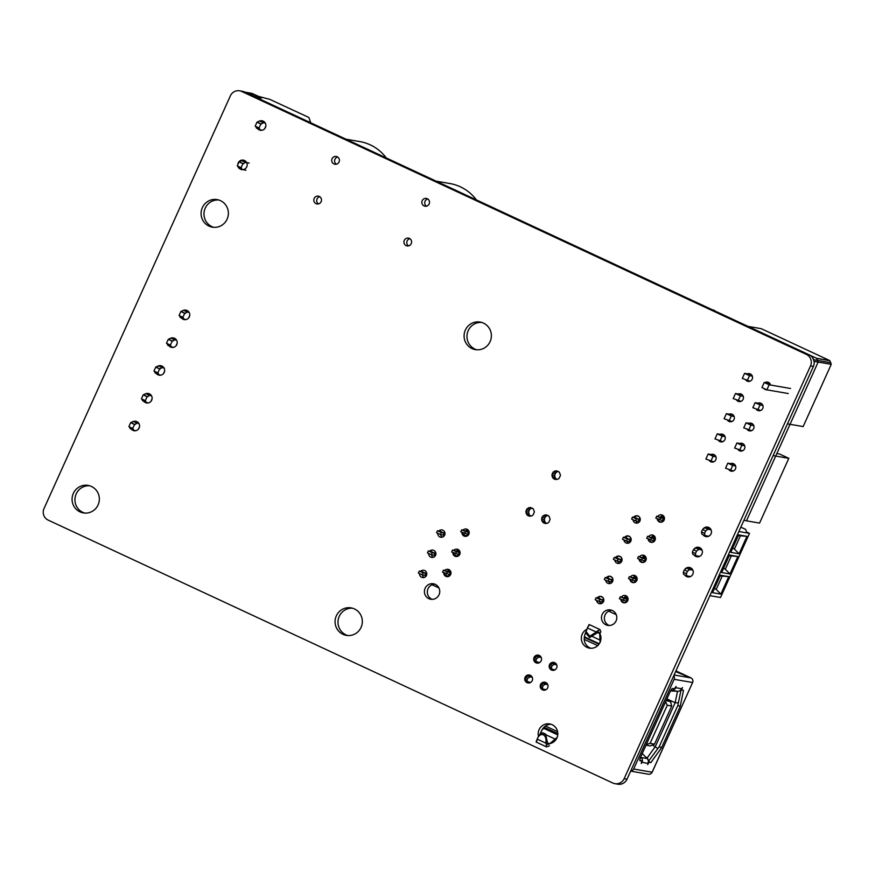 <?xml version="1.0" encoding="UTF-8"?>
<svg xmlns="http://www.w3.org/2000/svg" width="875" height="875" viewBox="0 0 875 875"><rect width="100%" height="100%" fill="white"/><g stroke="black" fill="none" stroke-linecap="round" stroke-linejoin="round"><path stroke-width="1.31" d="M614.917 783.683L617.794 784.186A8.728 8.52 -80.2 0 0 627.025 779.188L813.389 366.428A8.728 8.52 -80.2 0 0 809.244 354.889L244.584 91.973A8.728 8.52 -80.2 0 0 242.495 91.317L239.608 90.814A8.728 8.52 -80.2 0 0 230.387 95.812L44.013 508.572A8.728 8.52 -80.2 0 0 48.169 520.111L612.828 783.027A8.728 8.52 -80.2 0 0 624.137 778.695L810.512 365.936A8.728 8.52 -80.2 0 0 806.356 354.397L241.708 91.47A8.728 8.52 -80.2 0 0 239.608 90.814M602.175 614.425A7.853 7.667 99.8 0 1 616.689 618.975A7.853 7.667 99.8 0 1 607.797 625.395A7.853 7.667 99.8 0 1 602.175 614.425M609.262 625.505A7.853 7.667 99.8 0 1 611.888 610.323M538.486 736.378A10.03 9.8 99.8 0 1 549.697 723.931A10.03 9.8 99.8 0 1 549.762 743.662M542.216 729.663A10.03 9.8 99.8 0 1 551.119 724.292M599.791 633.456A10.03 9.8 99.8 0 1 589.422 648.134A10.03 9.8 99.8 0 1 586.742 629.322M590.888 648.266A10.03 9.8 99.8 0 1 584.631 635.906M639.702 556.664A3.708 3.62 99.8 0 1 646.198 559.431A3.708 3.62 99.8 0 1 639.023 559.103M642.348 557.528A3.708 3.62 99.8 0 1 644.656 555.723M684.677 569.592A4.802 4.681 99.8 0 1 693.208 572.994A4.802 4.681 99.8 0 1 684.742 574.962M689.139 568.553A4.802 4.681 99.8 0 1 690.812 567.952M689.259 576.931A4.802 4.681 99.8 0 1 688.188 576.133M621.491 596.991A3.708 3.62 99.8 0 1 627.998 599.758A3.708 3.62 99.8 0 1 620.812 599.43M624.148 597.855A3.708 3.62 99.8 0 1 626.445 596.039M630.591 576.833A3.708 3.62 99.8 0 1 637.098 579.589A3.708 3.62 99.8 0 1 629.923 579.272M633.248 577.686A3.708 3.62 99.8 0 1 635.556 575.881M540.564 684.534A4.014 3.916 99.8 0 1 547.98 686.864A4.014 3.916 99.8 0 1 543.43 690.145A4.014 3.916 99.8 0 1 540.564 684.534M544.622 683.528A4.014 3.916 99.8 0 1 546.197 682.773M544.917 690.113A4.014 3.916 99.8 0 1 543.988 689.292M534.045 657.486A4.014 3.916 99.8 0 1 541.472 659.816A4.014 3.916 99.8 0 1 536.922 663.097A4.014 3.916 99.8 0 1 534.045 657.486M538.103 656.48A4.014 3.916 99.8 0 1 539.689 655.725M538.409 663.064A4.014 3.916 99.8 0 1 537.491 662.255M549.522 664.694A4.014 3.916 99.8 0 1 556.938 667.013A4.014 3.916 99.8 0 1 552.398 670.305A4.014 3.916 99.8 0 1 549.522 664.694M553.58 663.677A4.014 3.916 99.8 0 1 555.155 662.933M553.886 670.272A4.014 3.916 99.8 0 1 552.945 669.441M615.497 557.605A3.708 3.62 99.8 0 1 622.005 560.361A3.708 3.62 99.8 0 1 614.819 560.044M619.292 563.336A3.708 3.62 99.8 0 1 617.827 561.28M624.597 537.436A3.708 3.62 99.8 0 1 631.105 540.203A3.708 3.62 99.8 0 1 623.93 539.875M628.403 543.178A3.708 3.62 99.8 0 1 626.927 541.111M597.297 597.92A3.708 3.62 99.8 0 1 603.794 600.688A3.708 3.62 99.8 0 1 596.619 600.359M601.092 603.662A3.708 3.62 99.8 0 1 599.627 601.595M606.397 577.763A3.708 3.62 99.8 0 1 612.905 580.53A3.708 3.62 99.8 0 1 605.719 580.202M610.192 583.494A3.708 3.62 99.8 0 1 608.727 581.438M693.777 549.434A4.802 4.681 99.8 0 1 702.319 552.825A4.802 4.681 99.8 0 1 693.853 554.794M698.25 548.384A4.802 4.681 99.8 0 1 699.912 547.783M698.359 556.773A4.802 4.681 99.8 0 1 697.298 555.975M702.877 529.266A4.802 4.681 99.8 0 1 711.419 532.667A4.802 4.681 99.8 0 1 702.953 534.636M707.35 528.227A4.802 4.681 99.8 0 1 709.023 527.625M707.459 536.605A4.802 4.681 99.8 0 1 706.398 535.817M730.636 463.641A3.927 3.828 99.8 0 1 735.755 467.961A3.927 3.828 99.8 0 1 728.995 469.798M739.736 443.483A3.927 3.828 99.8 0 1 744.855 447.803A3.927 3.828 99.8 0 1 738.095 449.641M748.847 423.325A3.927 3.828 99.8 0 1 753.955 427.645A3.927 3.828 99.8 0 1 747.195 429.483M757.947 403.156A3.927 3.828 99.8 0 1 763.055 407.477A3.927 3.828 99.8 0 1 756.306 409.314M763.153 384.88A3.927 3.828 99.8 0 1 763.645 383.797M764.837 382.616A3.927 3.828 99.8 0 1 770.58 385.044M767.014 389.856A3.927 3.828 99.8 0 1 763.853 388.434M767.714 383.108A3.927 3.828 99.8 0 1 768.895 382.616M648.802 536.506A3.708 3.62 99.8 0 1 655.309 539.273A3.708 3.62 99.8 0 1 648.123 538.945M651.459 537.37A3.708 3.62 99.8 0 1 653.756 535.555M710.992 454.497A3.927 3.828 99.8 0 1 716.1 458.817A3.927 3.828 99.8 0 1 709.341 460.655M633.708 517.278A3.708 3.62 99.8 0 1 640.216 520.034A3.708 3.62 99.8 0 1 633.03 519.717M637.503 523.009A3.708 3.62 99.8 0 1 636.038 520.953M657.902 516.348A3.708 3.62 99.8 0 1 664.409 519.105A3.708 3.62 99.8 0 1 657.223 518.788M660.559 517.202A3.708 3.62 99.8 0 1 662.856 515.397M738.303 394.012A3.927 3.828 99.8 0 1 743.411 398.333A3.927 3.828 99.8 0 1 736.652 400.17M747.403 373.855A3.927 3.828 99.8 0 1 752.511 378.175A3.927 3.828 99.8 0 1 745.763 380.012M720.092 434.339A3.927 3.828 99.8 0 1 725.211 438.659A3.927 3.828 99.8 0 1 718.452 440.497M729.203 414.17A3.927 3.828 99.8 0 1 734.311 418.491A3.927 3.828 99.8 0 1 727.552 420.328M525.087 677.337A4.014 3.916 99.8 0 1 532.514 679.656A4.014 3.916 99.8 0 1 527.964 682.948A4.014 3.916 99.8 0 1 525.087 677.337M529.134 676.331A4.014 3.916 99.8 0 1 530.72 675.577M529.452 682.905A4.014 3.916 99.8 0 1 528.533 682.095M425.119 588.273A7.853 7.667 99.8 0 1 439.633 592.823A7.853 7.667 99.8 0 1 430.741 599.255A7.853 7.667 99.8 0 1 425.119 588.273M432.206 599.353A7.853 7.667 99.8 0 1 434.831 584.172M420.623 571.309A3.708 3.62 99.8 0 1 426.738 574.536A3.708 3.62 99.8 0 1 422.537 577.577A3.708 3.62 99.8 0 1 419.562 573.617M424.036 577.511A3.708 3.62 99.8 0 1 422.461 574.897M463.028 530.053A3.708 3.62 99.8 0 1 469.142 533.28A3.708 3.62 99.8 0 1 464.942 536.32A3.708 3.62 99.8 0 1 461.967 532.361M465.588 530.928A3.708 3.62 99.8 0 1 467.6 529.572M528.303 515.856L526.947 514.861L525.809 511.689L527.188 508.627L530.294 507.445L533.28 508.834L534.417 511.995L533.028 515.058L531.595 515.966L528.303 515.856L530.25 516.195M528.631 507.719L532.273 508.091M527.188 508.627L530.064 509.13L531.508 508.222M526.203 510.027L529.08 510.519L530.064 509.13M525.809 511.689L528.686 512.192L529.08 510.519M526.072 513.395L528.948 513.887L528.686 512.192M526.947 514.861L529.823 515.353L528.948 513.887M530.83 516.097L529.823 515.353M444.817 570.38A3.708 3.62 99.8 0 1 450.942 573.606A3.708 3.62 99.8 0 1 446.742 576.636A3.708 3.62 99.8 0 1 443.767 572.688M447.388 571.244A3.708 3.62 99.8 0 1 449.389 569.898M453.928 550.222A3.708 3.62 99.8 0 1 460.042 553.448A3.708 3.62 99.8 0 1 455.842 556.478A3.708 3.62 99.8 0 1 452.867 552.53M456.488 551.086A3.708 3.62 99.8 0 1 458.5 549.73M336.328 615.858A13.956 13.628 99.8 0 1 362.13 623.941A13.956 13.628 99.8 0 1 346.314 635.37A13.956 13.628 99.8 0 1 336.328 615.858M347.769 635.534A13.956 13.628 99.8 0 1 352.505 608.202M73.336 493.402A13.956 13.628 99.8 0 1 99.138 501.495A13.956 13.628 99.8 0 1 83.322 512.914A13.956 13.628 99.8 0 1 73.336 493.402M84.777 513.089A13.956 13.628 99.8 0 1 89.523 485.745M131.917 422.319A4.802 4.681 99.8 0 1 132.967 421.641M133.459 421.444A4.802 4.681 99.8 0 1 139.508 426.803A4.802 4.681 99.8 0 1 131.338 429.144M429.723 551.152A3.708 3.62 99.8 0 1 435.848 554.378A3.708 3.62 99.8 0 1 431.648 557.408A3.708 3.62 99.8 0 1 428.673 553.459M433.136 557.353A3.708 3.62 99.8 0 1 431.561 554.739M438.823 530.994A3.708 3.62 99.8 0 1 444.948 534.209A3.708 3.62 99.8 0 1 440.748 537.25A3.708 3.62 99.8 0 1 437.773 533.302M442.247 537.184A3.708 3.62 99.8 0 1 440.661 534.581M144.452 394.538A4.802 4.681 99.8 0 1 145.512 393.859M146.005 393.663A4.802 4.681 99.8 0 1 152.053 399.022A4.802 4.681 99.8 0 1 143.872 401.362M156.997 366.756A4.802 4.681 99.8 0 1 158.047 366.078M158.539 365.881A4.802 4.681 99.8 0 1 164.598 371.23A4.802 4.681 99.8 0 1 156.417 373.581M544.02 523.173L541.789 520.712L541.92 517.344L542.905 515.944L546.011 514.762L548.997 516.152L550.134 519.312L548.745 522.375L547.312 523.283L544.02 523.173L545.967 523.512M544.348 515.047L547.991 515.408M542.905 515.944L545.781 516.447L547.225 515.539M541.92 517.344L544.797 517.847L545.781 516.447M541.527 519.017L544.403 519.509L544.797 517.847M541.789 520.712L544.666 521.205L544.403 519.509M542.664 522.178L545.541 522.67L544.666 521.205M546.547 523.414L545.541 522.67M554.367 479.183L553.011 478.188L551.873 475.027L553.252 471.964L556.358 470.772L559.344 472.172L560.481 475.333L559.092 478.395L557.659 479.303L554.367 479.183L556.314 479.522M554.695 471.056L558.337 471.428M553.252 471.964L556.128 472.467L557.572 471.559M552.267 473.364L555.144 473.856L556.128 472.467M551.873 475.027L554.75 475.53L555.144 473.856M552.136 476.722L555.013 477.225L554.75 475.53M553.011 478.188L555.888 478.691L555.013 477.225M556.894 479.423L555.888 478.691M465.347 330.094A13.956 13.628 99.8 0 1 491.159 338.188A13.956 13.628 99.8 0 1 475.344 349.617A13.956 13.628 99.8 0 1 465.347 330.094M476.798 349.781A13.956 13.628 99.8 0 1 481.534 322.438M404.272 240.417A3.927 3.828 99.8 0 1 411.534 242.692A3.927 3.828 99.8 0 1 407.083 245.908A3.927 3.828 99.8 0 1 404.272 240.417M408.57 245.864A3.927 3.828 99.8 0 1 409.806 238.711M182.087 311.194A4.802 4.681 99.8 0 1 183.137 310.516M183.63 310.319A4.802 4.681 99.8 0 1 189.689 315.667A4.802 4.681 99.8 0 1 181.508 318.019M314.158 198.461A3.927 3.828 99.8 0 1 321.42 200.736A3.927 3.828 99.8 0 1 316.969 203.952A3.927 3.828 99.8 0 1 314.158 198.461M318.456 203.908A3.927 3.828 99.8 0 1 319.703 196.755M169.542 338.975A4.802 4.681 99.8 0 1 170.592 338.297M171.084 338.1A4.802 4.681 99.8 0 1 177.144 343.448A4.802 4.681 99.8 0 1 168.962 345.8M202.355 207.638A13.956 13.628 99.8 0 1 228.167 215.731A13.956 13.628 99.8 0 1 212.352 227.161A13.956 13.628 99.8 0 1 202.355 207.638M213.806 227.325A13.956 13.628 99.8 0 1 218.542 199.981M332.073 158.769A3.927 3.828 99.8 0 1 339.336 161.044A3.927 3.828 99.8 0 1 334.884 164.259A3.927 3.828 99.8 0 1 332.073 158.769M336.383 164.216A3.927 3.828 99.8 0 1 337.619 157.062M422.188 200.725A3.927 3.828 99.8 0 1 429.45 203A3.927 3.828 99.8 0 1 424.998 206.216A3.927 3.828 99.8 0 1 422.188 200.725M426.497 206.172A3.927 3.828 99.8 0 1 427.733 199.019M237.825 164.598A4.802 4.681 99.8 0 1 243.327 160.125A4.802 4.681 99.8 0 1 247.122 165.659A4.802 4.681 99.8 0 1 238.941 168M243.545 160.956A4.802 4.681 99.8 0 1 244.727 160.617M258.223 121.844A4.802 4.681 99.8 0 1 259.262 121.177M259.766 120.969A4.802 4.681 99.8 0 1 265.814 126.328A4.802 4.681 99.8 0 1 257.633 128.669M738.85 531.508L749.492 533.356L720.53 597.494L709.898 595.645M692.825 570.095L689.609 569.538L687.444 571.298L686.372 573.683L686.744 575.881L683.648 574.448L683.277 572.239L684.348 569.866L686.514 568.094L692.42 569.384M701.936 549.938L698.709 549.38L696.544 551.141L695.472 553.525L695.844 555.723L692.748 554.28L692.377 552.081L693.448 549.697L695.614 547.936L701.52 549.216M711.036 529.769L707.809 529.211L705.655 530.983L704.572 533.356L704.944 535.566L701.848 534.122L701.477 531.923L702.559 529.539L704.714 527.767L710.62 529.058M749.492 533.356L746.572 531.989L745.664 529.408L740.819 527.155M746.955 536.331L739.069 553.798L730.767 552.355L738.653 534.898L746.955 536.331L740.403 535.817L734.409 549.095L739.069 553.798M737.855 556.5L729.969 573.956L721.656 572.523L729.542 555.056L737.855 556.5L729.236 555.734M728.744 576.658L720.858 594.125L712.556 592.681L720.442 575.225L728.744 576.658L720.136 575.892M732.681 548.1L734.409 549.095M738.347 535.566L740.403 535.817M714.481 588.427L716.198 589.422L722.192 576.144M716.198 589.422L720.858 594.125M723.581 568.269L725.298 569.253L731.303 555.975M725.298 569.253L729.969 573.956M686.514 568.094L689.609 569.538M686.744 575.881L690.528 576.548M683.277 572.239L686.372 573.683M684.348 569.866L687.444 571.298M695.614 547.936L698.709 549.38M695.844 555.723L699.628 556.38M692.377 552.081L695.472 553.525M693.448 549.697L696.544 551.141M704.714 527.767L707.809 529.211M704.944 535.566L708.739 536.222M701.477 531.923L704.572 533.356M702.559 529.539L705.655 530.983M432.086 584.762L438.944 587.967M426.475 575.411L425.163 574.798M426.136 575.247L425.808 576.45M425.403 576.264L425.042 577.084M426.716 573.114L424.714 575.291L422.22 574.864L423.117 572.873L425.48 573.289L426.431 572.261M422.22 574.864L418.359 573.059L419.256 571.08L421.619 571.484L422.756 570.248M425.48 573.289L421.619 571.484M423.117 572.873L419.256 571.08M435.586 555.253L434.273 554.641M435.236 555.089L434.908 556.281M434.514 556.095L434.142 556.916M435.816 552.945L433.814 555.133L431.331 554.695L432.228 552.716L434.591 553.12L435.531 552.103M431.331 554.695L427.459 552.902L428.356 550.911L430.719 551.327L431.856 550.08M434.591 553.12L430.719 551.327M432.228 552.716L428.356 550.911M444.686 535.084L443.373 534.472M444.336 534.92L444.008 536.123M443.614 535.938L443.242 536.758M444.927 532.788L442.914 534.964L440.431 534.538L441.328 532.558L443.691 532.962L444.631 531.934M440.431 534.538L436.559 532.733L437.456 530.753L439.819 531.158L440.967 529.922M443.691 532.962L439.819 531.158M441.328 532.558L437.456 530.753M450.92 572.184L448.35 570.992L447.891 571.484M448.033 570.577L450.833 571.878M450.691 574.448L449.794 575.192L449.805 572.37L443.45 570.139L442.553 572.13L448.787 574.339L448.689 576.428M444.894 573.213L444.817 574.711L448.591 576.472M449.805 572.37L447.322 571.944L446.425 573.923M447.322 571.944L443.45 570.139M460.02 552.027L457.45 550.834L457.002 551.327M459.944 551.72L457.45 550.834M459.791 554.291L458.905 555.034L458.916 552.212L452.55 549.981L451.664 551.961L457.887 554.181L457.8 556.27M453.994 553.055L453.928 554.553L457.691 556.303M458.916 552.212L456.422 551.786L455.525 553.766M456.422 551.786L452.55 549.981M469.12 531.869L466.211 530.272M466.244 530.25L469.044 531.552M468.902 534.133L468.005 534.866L468.016 532.055L461.661 529.823L460.764 531.803L466.998 534.013L466.9 536.102M463.094 532.886L463.028 534.384L466.791 536.145M468.016 532.055L465.522 531.617L464.625 533.608M465.522 531.617L461.661 529.823M787.456 423.861L803.152 426.573L831.25 364.339L814.089 361.364L818.147 362.064L746.462 520.833L743.881 520.384L759.566 523.097L788.812 458.325L779.527 454.005L776.847 453.545M773.128 455.613L788.812 458.325M831.25 364.339L829.752 360.577L761.228 328.672L748.016 326.386L816.648 358.302L818.147 362.064M817.786 360.434L813.728 359.734L812.689 357.711L814.089 361.364L813.728 359.734L830.889 362.709M816.747 358.411L829.85 360.686M816.648 358.302L829.752 360.577M710.806 461.333L713.081 456.291L708.17 454.005L705.895 459.047L713.661 461.825M713.081 456.291L715.925 456.783M708.17 454.005L714.82 455.164M730.45 470.488L732.725 465.445L727.814 463.159L725.539 468.191L733.305 470.98M732.725 465.445L735.58 465.938M727.814 463.159L734.464 464.308M739.55 450.319L741.825 445.277L736.914 442.991L734.639 448.033L742.405 450.811M741.825 445.277L744.68 445.78M736.914 442.991L743.564 444.15M719.906 441.175L722.181 436.133L717.27 433.847L714.995 438.889L722.761 441.667M722.181 436.133L725.036 436.625M717.27 433.847L723.92 434.995M729.006 421.006L731.281 415.975L726.37 413.678L724.095 418.72L731.872 421.509M731.281 415.975L734.136 416.467M726.37 413.678L733.02 414.837M748.661 430.161L750.936 425.119L746.025 422.833L743.739 427.875L751.516 430.653M750.936 425.119L753.78 425.611M746.025 422.833L752.664 423.981M757.761 409.992L760.036 404.961L755.125 402.675L752.85 407.706L760.616 410.495M760.036 404.961L762.891 405.453M755.125 402.675L761.775 403.823M738.117 400.848L740.392 395.806L735.481 393.52L733.195 398.562L740.972 401.341M740.392 395.806L743.236 396.298M735.481 393.52L742.12 394.669M747.217 380.691L749.492 375.648L744.581 373.363L742.306 378.405L750.072 381.183M749.492 375.648L752.347 376.141M744.581 373.363L751.231 374.511M766.861 389.834L769.136 384.792L764.225 382.506L761.95 387.548L766.861 389.834L788.266 393.542M769.136 384.792L790.552 388.5M764.225 382.506L769.847 383.48M547.739 684.633L545.278 684.206L543.156 685.573L541.22 684.677L540.455 686.372L542.391 687.269L543.156 685.573M542.391 687.269L543.058 689.128L546.077 689.653M543.058 689.128L541.122 688.231L540.455 686.372M547.422 684.009L543.342 683.309L545.278 684.206M541.22 684.677L543.342 683.309M556.697 664.792L554.236 664.366L552.114 665.733L550.178 664.836L549.413 666.531L551.348 667.428L552.114 665.733M551.348 667.428L552.016 669.287L555.034 669.802M552.016 669.287L550.08 668.38L549.413 666.531M556.391 664.169L552.311 663.458L554.236 664.366M550.178 664.836L552.311 663.458M540.925 656.972L536.867 656.272L541.231 657.595M539.558 662.605L534.647 661.194L533.98 659.334L535.905 660.242L536.67 658.547L534.745 657.639L533.98 659.334M534.745 657.639L536.867 656.272M538.803 657.169L536.67 658.547M535.905 660.242L536.583 662.091M595.427 632.636L589.805 636.18L586.119 631.739L587.387 627.922L595.984 631.925L599.955 629.552L600.906 631.805L599.725 633.544L598.85 631.925L595.284 634.047L595.984 631.925L595.842 633.336M586.119 631.739L585.977 633.15L589.641 637.602L595.284 634.047M588.667 626.106C589.641 623.569 589.214 624.17 587.387 627.922M585.495 637.317A17.445 3.62 -65 0 1 585.298 637.262A17.445 3.62 -65 0 1 584.609 635.414L586.228 630.995M600.075 642.611L599.725 633.544L597.023 632.286M592.495 636.573L599.802 639.975L600.939 638.302M557.725 734.869L544.283 728.602A17.445 3.62 115 0 0 541.92 729.947L539.908 734.355M541.92 729.947L541.527 731.128M545.694 734.169L543.014 732.922L543.298 734.803L545.694 734.169L547.728 744.548L549.62 743.794L557.386 737.155M549.445 745.784L546.602 746.911L545.923 742.273C546.35 738.598 545.475 736.105 543.298 734.803C540.969 734.005 539.044 735.197 537.502 738.358L538.53 736.302M543.014 732.922C540.958 733.042 539.372 734.377 538.234 736.925M537.206 740.086C535.773 742.875 535.773 742.547 537.195 739.102L537.502 738.358M555.603 740.075L553.153 742.295M675.238 687.487L675.73 687.717A4.364 4.255 99.8 0 1 671.628 690.277L671.694 689.161M670.556 690.933L677.534 691.294L670.95 690.244M646.286 757.641L647.281 757.805L655.419 746.386L675.139 702.723L677.545 691.294A4.364 4.255 -80.2 0 0 681.636 688.745L675.73 687.717L676.003 686.481L674.636 688.811L672.602 688.461A4.364 0.908 115 0 0 669.889 692.267L640.861 756.569A4.364 0.908 115 0 0 639.942 760.681A4.364 0.908 115 0 0 639.986 760.692L642.02 761.053L641.211 763.47L642.031 762.333L647.938 763.361A4.364 4.255 -80.2 0 0 647.172 758.538L642.239 753.517M640.719 756.886L641.266 757.52A4.364 4.255 99.8 0 1 642.031 762.333L641.539 762.103M640.052 758.702L641.266 757.52L647.172 758.538M642.02 761.053L639.778 760.003A1.739 1.706 -80.2 0 0 639.778 759.948M681.067 689.762L677.873 705.392L659.236 746.659L648.342 761.469M691.02 677.939A3.489 0.722 115 0 0 690.987 677.906A3.489 0.722 115 0 0 690.944 677.895L675.598 671.606L690.944 677.895A3.489 3.413 99.8 0 1 692.606 682.511L652.138 772.133M584.413 636.792L585.069 637.098M630.667 771.127L648.419 774.211A3.489 3.413 -80.2 0 0 652.105 772.209L633.653 769.016L674.144 679.317A3.489 3.413 -80.2 0 0 673.75 675.708M633.653 769.016A3.489 3.413 99.8 0 1 630.7 771.05M544.283 728.602L543.233 728.087M551.644 730.723L557.791 733.622M647.938 763.361L647.664 764.597L649.031 762.267L650.88 762.584L661.555 747.742L680.192 706.464L683.495 690.353L681.647 690.025L682.456 687.608L681.636 688.745M648.32 761.928L649.031 762.267M648.561 761.502L650.88 762.584M659.236 746.659L661.555 747.742M677.873 705.392L680.192 706.464M681.012 689.741L681.647 690.025M674.144 679.317L692.606 682.511L652.192 772.209M531.967 676.823L527.909 676.112L532.273 677.436M530.6 682.456L525.689 681.034L525.011 679.186L526.947 680.083L527.712 678.388L525.777 677.491L525.011 679.186M525.777 677.491L527.909 676.112M529.845 677.02L527.712 678.388M526.947 680.083L527.614 681.942M667.286 705.261L650.081 743.367L654.511 744.133L671.716 706.027L667.286 705.261L665.558 701.859M671.716 706.027L670.425 701.477L666.072 700.722M670.928 702.198L666.542 699.672L670.447 701.488M646.002 745.172L650.355 745.927L654.511 744.133M650.081 743.367L646.297 744.516M648.736 761.261L647.281 757.805L645.761 757.105M657.869 748.562L652.608 745.073M678.388 702.909L675.139 702.723L666.903 698.895M528.631 682.216L530.37 682.577M545.256 689.511L545.847 689.784M537.6 662.375L539.328 662.736M554.214 669.659L554.805 669.933M608.65 611.144L616.252 614.677M603.28 602.033L602 601.442M602.962 601.891L602.438 602.995M603.816 599.539L601.541 601.934L599.058 601.497L599.955 599.517L602.317 599.922L603.553 598.577M599.058 601.497L595.186 599.703L596.083 597.712L598.445 598.128L600.064 596.367M602.317 599.922L598.445 598.128M599.955 599.517L596.083 597.712M612.391 581.875L611.1 581.273M612.062 581.722L611.538 582.827M612.927 579.381L610.652 581.766L608.158 581.339L609.055 579.359L611.417 579.764L612.664 578.419M608.158 581.339L604.297 579.534L605.194 577.555L607.556 577.959L609.164 576.209M611.417 579.764L607.556 577.959M609.055 579.359L605.194 577.555M621.491 561.717L620.2 561.116M621.173 561.564L620.638 562.669M622.027 559.212L619.752 561.608L617.269 561.181L618.166 559.191L620.528 559.606L621.764 558.25M617.269 561.181L613.397 559.377L614.294 557.397L616.656 557.802L618.275 556.041M620.528 559.606L616.656 557.802M618.166 559.191L614.294 557.397M630.591 541.548L629.311 540.958M630.273 541.406L629.748 542.511M631.127 539.055L628.852 541.45L626.369 541.012L627.266 539.033L629.628 539.438L630.864 538.092M626.369 541.012L622.497 539.219L623.394 537.228L625.756 537.644L627.375 535.883M629.628 539.438L625.756 537.644M627.266 539.033L623.394 537.228M639.702 521.391L638.411 520.789M639.373 521.237L638.848 522.342M640.238 518.897L637.962 521.281L635.469 520.855L636.366 518.864L638.728 519.28L639.975 517.934M635.469 520.855L631.608 519.05L632.505 517.07L634.867 517.475L636.475 515.725M638.728 519.28L634.867 517.475M636.366 518.864L632.505 517.07M628.053 598.97L625.177 597.636L624.728 598.128M624.673 597.122L628.02 598.642M625.888 596.236L627.342 596.914M627.419 601.212L626.631 601.836L626.642 599.014L620.288 596.783L619.391 598.763L625.625 600.983L625.548 602.656M621.72 599.856L621.655 601.355L624.794 602.82M626.642 599.014L624.148 598.587L623.252 600.567M624.148 598.587L620.288 596.783M637.153 578.802L634.287 577.467L633.828 577.959M637.066 578.134L634.287 577.467M634.998 576.078L636.453 576.756M636.519 581.044L635.731 581.667L635.742 578.856L629.388 576.625L628.491 578.605L634.725 580.814L634.648 582.487M630.82 579.688L630.755 581.197L633.905 582.652M635.742 578.856L633.259 578.419L632.362 580.409M633.259 578.419L629.388 576.625M646.253 558.644L642.852 556.817M642.873 556.795L646.231 558.316M644.098 555.909L645.553 556.587M645.619 560.886L644.842 561.509L644.842 558.688L638.487 556.456L637.591 558.447L643.825 560.656L643.748 562.33M639.931 559.53L639.866 561.028L643.005 562.494M644.842 558.688L642.359 558.261L641.462 560.241M642.359 558.261L638.487 556.456M655.364 538.486L651.963 536.659L655.331 538.158M653.198 535.752L654.653 536.43M654.73 540.728L653.942 541.352L653.953 538.53L647.598 536.298L646.702 538.278L652.936 540.488L652.859 542.161M649.031 539.372L648.966 540.87L652.105 542.336M653.953 538.53L651.459 538.103L650.562 540.083M651.459 538.103L647.598 536.298M664.464 518.317L661.062 516.491L664.442 518M662.298 515.594L663.764 516.272M663.83 520.559L663.042 521.183L663.053 518.372L656.698 516.141L655.802 518.12L662.036 520.33L661.959 522.003M658.131 519.203L658.066 520.702L661.216 522.167M663.053 518.372L660.57 517.934L659.673 519.925M660.57 517.934L656.698 516.141M714.055 310.57L658.547 284.725M712.688 309.936L714.219 310.198M187.239 310.603A4.802 4.681 -80.2 0 0 186.211 310.767M188.552 318.052L189.711 315.47M188.497 311.577L183.487 310.297L180.841 311.544L179.047 315.514L182.919 317.319L184.702 313.348L187.348 312.091L189.109 312.397M185.992 319.561L184.133 319.244L182.919 317.319M184.133 319.244L180.261 317.439L179.67 315.809M187.348 312.091L183.487 310.297M185.259 313.447L181.388 311.642M184.702 313.348L180.841 311.544M174.694 338.384A4.802 4.681 -80.2 0 0 173.666 338.548M176.006 345.833L177.177 343.252M175.952 339.358L170.942 338.078L168.295 339.325L166.502 343.295L170.373 345.1L172.156 341.13L174.814 339.872L176.564 340.178M173.458 347.342L171.588 347.025L170.373 345.1M171.588 347.025L167.716 345.22L167.125 343.591M174.814 339.872L170.942 338.078M172.714 341.228L168.853 339.423M172.156 341.13L168.295 339.325M162.148 366.166A4.802 4.681 -80.2 0 0 161.12 366.33M163.461 373.614L164.631 371.033M163.406 367.139L158.397 365.859L155.75 367.106L153.956 371.077L157.828 372.881L159.622 368.911L162.269 367.664L164.019 367.959M160.912 375.123L159.042 374.806L157.828 372.881M159.042 374.806L155.17 373.002L154.58 371.372M162.269 367.664L158.397 365.859M160.169 369.009L156.308 367.205M159.622 368.911L155.75 367.106M149.603 393.947A4.802 4.681 -80.2 0 0 148.586 394.111M150.916 401.395L152.086 398.814M150.861 394.92L145.852 393.641L143.205 394.888L141.411 398.858L145.283 400.662L147.077 396.692L149.723 395.445L151.473 395.741M148.367 402.905L146.497 402.587L145.283 400.662M146.497 402.587L142.625 400.783L142.034 399.153M149.723 395.445L145.852 393.641M147.623 396.791L143.762 394.986M147.077 396.692L143.205 394.888M137.058 421.728A4.802 4.681 -80.2 0 0 136.041 421.892M138.37 429.177L139.541 426.606M138.327 422.702L133.306 421.422L130.659 422.68L128.866 426.639L132.738 428.444L134.531 424.473L137.178 423.227L138.928 423.522M135.822 430.686L133.952 430.369L132.738 428.444M133.952 430.369L130.08 428.564L129.489 426.934M137.178 423.227L133.306 421.422M135.078 424.572L131.217 422.767M134.531 424.473L130.659 422.68M345.986 139.191L359.767 141.575A43.608 42.591 99.8 0 1 386.312 157.959M254.909 96.775A1.312 1.28 99.8 0 0 254.417 94.817L261.384 98.055L255.445 97.027M308.427 121.702L310.505 122.062L308.93 117.578L307.716 116.933L269.752 99.345L258.792 96.469L251.858 93.352L245 92.159M255.292 96.961L261.067 97.956A1.312 1.28 99.8 0 1 261.384 98.055M263.364 121.253A4.802 4.681 -80.2 0 0 262.347 121.417M264.677 128.713L265.847 126.131M264.622 122.227L259.613 120.947L256.966 122.205L255.172 126.175L259.044 127.969L260.837 123.998L263.484 122.752L265.234 123.058M262.128 130.222L260.258 129.894L259.044 127.969M260.258 129.894L256.397 128.089L255.806 126.459M263.484 122.752L259.613 120.947M261.395 124.097L257.523 122.292M260.837 123.998L256.966 122.205M245.263 160.956A4.802 4.681 -80.2 0 0 244.42 161.109M245.93 161.558L241.697 160.639L239.05 161.886L237.256 165.856L241.128 167.661L242.922 163.691L245.569 162.433L249.167 163.067M245.941 170.209L242.342 169.586L241.128 167.661M242.342 169.586L238.47 167.781L237.88 166.152M245.569 162.433L241.697 160.639M243.469 163.789L239.608 161.984M242.922 163.691L239.05 161.886M436.1 181.147L449.881 183.531A43.608 42.591 99.8 0 1 476.416 199.916M624.137 778.695L627.025 779.188M810.512 365.936L813.389 366.428M806.356 354.397L809.244 354.889M241.708 91.47L244.584 91.973M450.253 574.93L449.706 574.678M459.353 554.772L458.806 554.52M468.453 534.603L467.906 534.352M554.137 663.775L554.4 663.184M585.331 633.238L585.955 633.522M549.62 743.794L547.105 742.623M554.805 738.927L546.317 734.967M542.139 733.031L540.87 732.43M545.781 743.105L537.195 739.102M545.923 742.273L547.323 741.158M674.078 674.975L690.944 677.895M690.987 677.906L675.916 670.895L690.725 677.797M545.169 683.627L545.442 683.025M584.314 637.383L598.97 644.208M557.791 733.578L544.031 727.18L557.791 733.578M584.227 639.362L597.702 645.641M557.572 731.664L545.431 726.009M602.82 597.461L600.491 596.367M611.92 577.292L609.591 576.209M621.031 557.134L618.691 556.052M630.131 536.977L627.791 535.883M639.231 516.808L636.902 515.725M627.08 601.573L626.533 601.322M645.291 561.247L644.744 560.995M654.391 541.089L653.844 540.827M663.491 520.92L662.944 520.669M254.417 94.817L248.478 93.789M445.014 575.367L447.792 576.669M454.114 555.209L456.892 556.5M463.214 535.041L465.992 536.342M589.192 624.542L599.955 629.552M546.602 746.911L536.113 742.022M585.298 637.262L599.277 643.77"/></g></svg>
